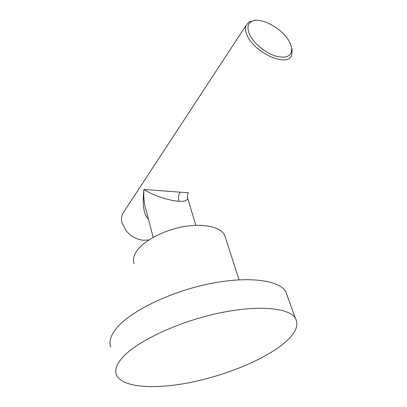 <?xml version="1.0" encoding="UTF-8"?>
<svg xmlns="http://www.w3.org/2000/svg" width="407" height="407" viewBox="0 0 407 407"><rect width="100%" height="100%" fill="white"/><g stroke="black" fill="none" stroke-linecap="round" stroke-linejoin="round"><path stroke-width="0.61" d="M110.729 346.891C108.791 341.677 110.668 335.521 116.351 328.424C129.828 311.64 168.961 292.221 208.226 284.035C247.532 275.778 278.714 279.935 285.658 291.402L287.53 296.596M122.502 357.524C136.548 341.575 176.852 322.329 216.992 313.532C257.168 304.665 288.634 307.606 295.258 318.02C299.516 325.737 295.019 334.758 281.776 345.08C260.877 361.202 223.346 376.109 188.253 382.885C153.307 389.601 121.769 387.479 116.402 374.755C114.54 370.009 116.575 364.26 122.502 357.524M225.59 238.202L224.567 235.043C220.558 227.065 204.1 223.184 184.305 226.557C164.525 229.894 144.648 240.13 137.159 250.468C133.654 255.372 132.641 259.793 134.127 263.736M187.495 197.487L187.719 198.346C187.037 200.763 184.096 201.714 178.897 201.2C173.067 201.063 156.273 197.451 143.915 189.484C143.493 197.375 144.195 204.172 146.016 209.875L153.18 237.342M188.329 192.765L143.915 189.484C142.221 204.711 143.742 214.652 148.479 219.307M255.281 20.416L249.349 21.703L246.057 25.422C245.126 27.941 245.406 31.024 246.901 34.676C253.576 52.783 287.953 68.015 291.671 55.149L292.14 49.669L291.529 47.227M249.257 33.679C252.905 42.506 264.764 52.666 275.341 56.003C286.762 58.857 292.19 56.12 291.631 47.787L290.181 43.279C284.437 29.609 260.47 15.929 251.495 21.535C247.721 23.789 246.978 27.834 249.257 33.679M148.764 240.023L142.847 240.232C136.177 239.265 130.561 236.075 126.007 230.662L121.917 222.553C121.184 219.332 121.408 216.412 122.593 213.802L124.405 211.04M180.098 192.236C178.525 194.811 178.124 197.802 178.897 201.2M285.658 291.402L295.258 318.02M224.567 235.043L239.087 279.797M188.314 192.791C187.327 194.531 187.128 196.383 187.719 198.346L195.859 225.336M291.631 47.787L292.14 49.669M251.495 21.535L249.349 21.703M246.057 25.422L122.593 213.802"/></g></svg>
